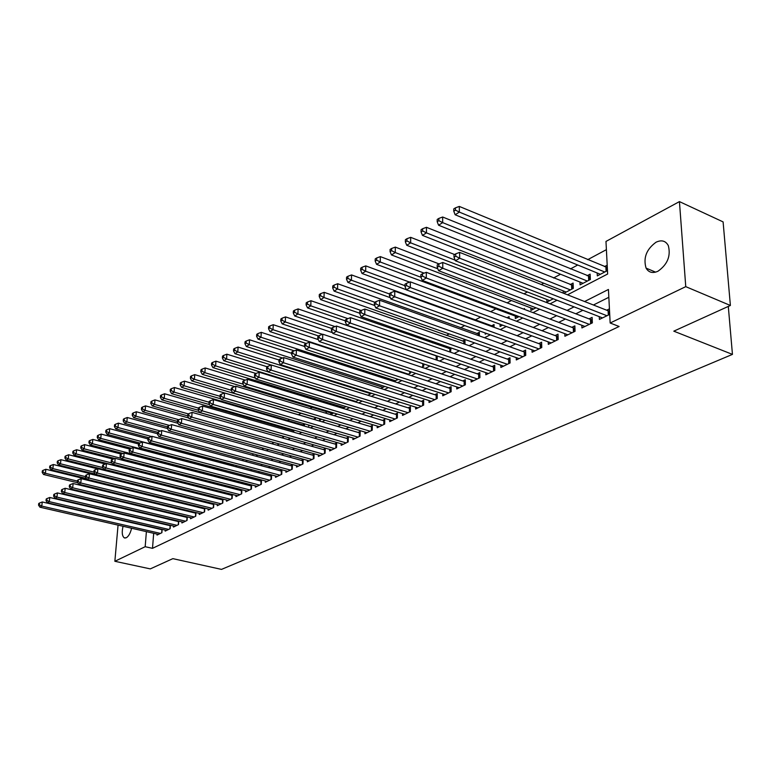 <?xml version="1.0" encoding="UTF-8"?>
<svg xmlns="http://www.w3.org/2000/svg" width="771" height="771" viewBox="0 0 771 771"><rect width="100%" height="100%" fill="white"/><g stroke="black" fill="none" stroke-linecap="round" stroke-linejoin="round"><path stroke-width="1.16" d="M657.962 271.238C652.652 273.58 648.69 272.548 646.079 268.125C643.091 257.928 646.406 249.303 656.034 242.219C661.557 239.665 665.643 240.783 668.303 245.573C670.982 255.905 667.541 264.453 657.962 271.238M131.6 528.241C130.424 533.127 128.661 536.308 126.29 537.773L124.314 537.879C122.088 536.144 121.664 532.279 123.042 526.275M124.478 502.441L125.239 502.037M132.785 497.941L133.634 497.478M606.401 249.65L587.714 259.663M577.73 265.012L570.405 268.934M560.527 274.235L553.53 277.984M543.757 283.217L541.338 284.518M527.403 291.978L524.001 293.809M511.462 300.526L507.125 302.849M495.907 308.863L490.674 311.667M480.603 317.064L475.187 319.965M464.682 325.593L460.615 327.771M449.165 333.91L446.39 335.395M434.044 342.016L432.492 342.844M335.038 395.08L334.373 395.436M323.473 401.277L322.076 402.028M312.139 407.348L310.048 408.466M301.047 413.295L298.31 414.759M289.549 419.463L287.593 420.503M278.119 425.582L277.088 426.132M166.709 485.287L165.89 485.73M158.113 489.893L157.409 490.269M567.514 294.801L607.644 274.023L605.977 241.429L679.434 201.607L685.756 286.648L610.16 323.01L608.435 289.462L584.601 301.528M685.756 286.648L730.388 305.47L723.102 221.894L679.434 201.607M599.269 316.659L599.404 319.425L609.716 314.404M581.816 325.275L581.932 327.945L592.359 322.866L592.109 317.382L589.054 318.876M564.806 333.67L564.902 336.252L575.07 331.289L574.848 325.863L571.87 327.328M548.21 341.861L548.297 344.348L558.204 339.51L558.011 334.142L555.11 335.568M532.029 349.841L532.096 352.241L541.772 347.528L541.608 342.208L538.775 343.596M516.242 357.619L516.3 359.941L525.735 355.344L525.591 350.082L522.834 351.441M500.832 365.213L500.88 367.459L510.084 362.968L509.978 357.763L507.279 359.084M485.797 372.624L485.826 374.793L494.818 370.417L494.722 365.252L492.091 366.553M471.11 379.862L471.129 381.963L479.909 377.684L479.841 372.576L477.268 373.839M456.76 386.926L456.769 388.96L465.347 384.777L465.298 379.717L462.793 380.951M442.737 393.827L442.747 395.802L451.122 391.716L451.102 386.705L448.645 387.909M429.042 400.563L429.033 402.481L437.224 398.491L437.224 393.528L434.825 394.704M415.646 407.155L415.636 409.015L423.636 405.112L423.655 400.197L421.313 401.344M402.549 413.593L402.529 415.405L410.355 411.589L410.394 406.712L408.1 407.84M389.74 419.896L389.721 421.65L397.373 417.921L397.422 413.092L395.186 414.191M377.212 426.055L377.183 427.76L384.671 424.108L384.739 419.328L382.551 420.407M364.953 432.088L364.914 433.745L372.239 430.17L372.326 425.428L370.186 426.488M352.945 437.976L352.906 439.595L360.086 436.097L360.182 431.403L358.081 432.435M341.196 443.749L341.158 445.32L348.174 441.899L348.29 437.244L346.237 438.256M329.689 449.406L329.651 450.929L336.522 447.585L336.657 442.968L334.643 443.961M318.423 454.938L318.375 456.432L325.111 453.146L325.256 448.568L323.28 449.541M307.388 460.364L307.34 461.81L313.932 458.591L314.086 454.061L312.159 455.006M296.575 465.674L296.517 467.081L302.984 463.93L303.148 459.439L301.259 460.374M285.974 470.879L285.916 472.247L292.248 469.163L292.431 464.711L290.58 465.617M275.584 475.977L275.526 477.316L281.733 474.29L281.926 469.876L280.114 470.763M265.397 480.969L265.34 482.28L271.421 479.311L271.633 474.936L269.85 475.813M255.413 485.875L255.346 487.156L261.321 484.246L261.533 479.957M245.612 490.684L245.544 491.927L251.404 489.074L251.625 484.892M236.003 495.396L235.936 496.62L241.68 493.816L241.901 489.73M226.578 500.022L226.51 501.217L232.148 498.461L232.37 494.481M217.326 504.562L217.249 505.728L222.78 503.029L223.021 499.126M208.247 509.014L208.17 510.151L213.596 507.501L213.837 503.694M199.332 513.39L199.255 514.498L204.585 511.905L204.826 508.176M190.572 517.678L190.504 518.767L195.738 516.213L195.979 512.58M181.975 521.89L181.908 522.96L187.045 520.454L187.295 516.888M173.542 526.034L173.465 527.075L178.506 524.608L178.756 521.129M165.245 530.101L165.167 531.113L170.131 528.694L170.381 525.292M172.029 493.344L171.326 493.719M180.713 488.795L179.874 489.228M293.067 429.89L292.026 430.43M304.41 426.074L304.487 423.905L302.618 424.879M315.272 419.79L315.329 418.219L313.421 419.222M326.364 413.362L326.393 412.418L325.237 413.025M450.062 347.576L448.5 348.396M465 344.232L464.961 339.77L462.484 341.071M479.369 335.896L479.331 332.234L476.786 333.564M494.076 327.328L494.028 324.524L491.435 325.892M509.13 318.51L509.091 316.63L507.01 317.719M524.531 309.431L524.511 308.545L523.538 309.055M563.765 293.327L573.316 288.364L573.094 283.073L570.164 284.615M579.965 282.041L580.081 284.846L590.364 279.497L590.123 274.148L587.107 275.729M156.06 502.914L156.012 503.559M164.454 499.039L164.512 498.307L45.855 469.269L45.412 473.317L43.571 474.483L77.842 482.8M167.577 499.059L168.078 499.184M172.665 494.327L172.723 493.517M175.884 495.117L176.954 494.568M175.798 495.098L175.855 494.288M181.021 489.518L181.069 488.891M184.828 490.472L186.004 489.855M184.211 490.317L184.259 489.681M193.945 485.73L195.227 485.065M203.226 480.892L204.633 480.169M212.7 475.967L214.213 475.177M222.356 470.946L223.995 470.088M232.216 465.819L233.979 464.903M242.258 460.586L243.559 459.439M252.522 455.256L253.235 453.84M262.988 449.811L263.094 448.105M273.059 444.077L273.146 442.246M283.304 438.217L283.391 436.251M293.751 432.213L293.838 430.112M308.679 425.043L308.641 426.055L309.894 425.399M319.628 418.798L319.579 420.368L321.7 419.27M330.798 412.948L330.749 414.557L333.756 412.986M342.758 408.312L346.092 406.577M342.16 408.129L342.189 406.972M355.171 401.845L358.708 400.014M353.812 401.431L353.822 400.872M367.873 395.244L371.603 393.297M380.864 388.478L384.806 386.435M394.164 381.568L397.797 379.236M407.772 374.484L410.644 372.991L410.654 371.709M421.698 367.237L423.78 366.158L423.79 363.979M435.962 359.816L437.205 359.17L437.205 356.038M450.582 352.212L450.929 347.885M485.219 332.985L485.238 334.18L486.588 333.477M500.061 324.205L500.109 326.451L502.625 325.14M515.279 316.091L515.327 318.529L519.066 316.582M530.853 307.899L530.93 310.414L535.951 307.802M546.822 299.495L546.909 302.107L553.279 298.782M563.273 293.134L563.187 290.879M597.168 272.982L597.313 275.883L607.471 270.592M607.191 265.195L604.493 266.612M153.68 533.31L152.504 548.335L619.123 326.49L610.16 323.01M608.839 297.288L593.429 304.998M582.866 310.279L575.86 313.787M565.403 319.021L558.724 322.365M548.383 327.54L542.032 330.711M531.788 335.838L525.745 338.855M515.616 343.924L509.872 346.805M499.839 351.817L494.375 354.554M484.448 359.517L479.254 362.119M469.423 367.035L464.499 369.502M454.755 374.369L450.081 376.711M440.434 381.539L436 383.756M426.45 388.536L422.238 390.637M412.784 395.369L408.794 397.364M399.426 402.057L395.648 403.946M386.367 408.582L382.801 410.374M373.607 414.971L370.225 416.658M361.117 421.217L357.927 422.816M348.906 427.327L345.9 428.83M336.956 433.312L334.113 434.728M325.256 439.162L322.586 440.492M313.797 444.886L311.291 446.149M302.589 450.495L300.237 451.681M291.602 455.998L289.404 457.097M280.846 461.376L278.784 462.407M270.303 466.648L268.375 467.611M259.972 471.823L258.179 472.719M249.843 476.883L248.185 477.721M239.916 481.856L238.374 482.627M230.182 486.723L228.756 487.436M220.631 491.503L219.33 492.149M211.264 496.187L210.069 496.784M202.069 500.784L200.99 501.323M193.058 505.294L192.066 505.786M184.202 509.727L183.315 510.171M175.509 514.074L174.728 514.469M166.979 518.343L166.285 518.69M158.604 522.536L157.997 522.834M157.101 534.091L157.024 535.084L161.891 532.713L162.141 529.378M161.293 529.176L160.773 529.436M169.581 525.109L168.974 525.408M178.024 520.955L177.32 521.302M186.621 516.734L185.821 517.119M195.371 512.426L194.475 512.869M204.286 508.041L203.293 508.532M213.365 503.579L212.266 504.118M222.617 499.03L221.422 499.618M232.052 494.394L230.741 495.04M241.66 489.672L240.234 490.375M251.462 484.853L249.91 485.614M261.456 479.938L259.788 480.757M609.437 308.863L606.69 310.212M730.388 305.47L673.796 331.164L732.45 354.39L728.296 306.415M732.45 354.39L221.489 569.393L172.849 558.647L150.287 568.892L114.86 561.288L118.059 525.128M119.601 507.636L119.65 507.125M152.504 548.335L145.179 546.706L114.86 561.288M146.394 531.633L145.179 546.706M574.058 306.858L567.061 310.405M556.633 315.676L549.974 319.049M539.652 324.273L533.32 327.482M523.104 332.648L517.081 335.703M506.971 340.821L501.237 343.712M491.233 348.781L485.788 351.537M475.88 356.549L470.715 359.17M460.904 364.134L455.989 366.62M446.284 371.526L441.619 373.887M432.011 378.754L427.587 380.99M418.065 385.808L413.873 387.938M404.447 392.709L400.467 394.713M391.128 399.445L387.37 401.344M378.118 406.028L374.561 407.83M365.396 412.466L362.033 414.172M352.954 418.769L349.783 420.368M340.792 424.927L337.794 426.44M328.88 430.95L326.056 432.377M317.228 436.849L314.568 438.198M305.817 442.621L303.321 443.884M294.647 448.279L292.305 449.464M283.709 453.811L281.521 454.919M273.001 459.237L270.949 460.277M262.497 464.547L260.588 465.52M252.213 469.751L250.43 470.657M242.133 474.859L240.475 475.697M232.244 479.861L230.712 480.632M222.549 484.766L221.142 485.479M213.047 489.575L211.746 490.231M203.717 494.298L202.532 494.895M194.571 498.924L193.492 499.473M185.599 503.473L184.616 503.964M176.79 507.925L175.904 508.378M168.136 512.31L167.355 512.705M159.645 516.599L158.951 516.956M151.309 520.82L150.711 521.129M153.15 509.303L153.93 508.899M161.621 504.918L162.498 504.465M170.256 500.456L171.22 499.955M179.045 495.898L180.115 495.348M187.999 491.262L189.184 490.655M197.135 486.54L198.417 485.875M206.445 481.721L207.842 480.988M215.928 476.806L217.451 476.015M225.604 471.794L227.252 470.946M235.483 466.686L237.246 465.771M245.544 461.472L247.443 460.489M255.818 456.153L257.861 455.102M266.303 450.727L268.481 449.599M277.011 445.185L279.333 443.98M287.94 439.528L290.416 438.246M299.1 433.755L301.74 432.386M310.501 427.847L313.305 426.402M322.143 421.824L325.121 420.282M334.045 415.656L337.206 414.027M346.218 409.362L349.552 407.628M358.65 402.925L362.187 401.093M371.371 396.342L375.111 394.405M384.382 389.606L388.333 387.562M397.701 382.705L401.864 380.556M411.329 375.66L415.723 373.376M425.274 368.432L429.91 366.032M439.557 361.04L444.443 358.515M454.196 353.465L459.333 350.805M469.182 345.707L474.599 342.902M484.554 337.746L490.25 334.797M500.302 329.593L506.296 326.49M516.464 321.228L522.767 317.97M533.04 312.65L539.661 309.219M550.051 303.841L557.019 300.237M148.842 501.16L148.784 501.815M148.321 507.559L148.273 508.137M161.698 532.809L161.939 529.706L42.26 501.969L41.798 506.104L160.464 533.407M39.292 504.716L39.475 503.058L38.733 503.502L38.55 505.159L39.292 504.716L41.798 506.104L39.947 507.202L158.441 534.399M42.26 501.969L39.475 503.058M38.55 505.159L39.947 507.202M77.418 481.104L45.412 473.317L42.925 471.948L43.109 470.329L42.366 470.802L42.183 472.421L42.925 471.948M43.571 474.483L42.183 472.421M43.109 470.329L45.855 469.269M169.919 528.8L170.15 525.677L49.758 497.488L49.305 501.651L168.676 529.407M46.771 500.254L46.954 498.586L46.202 499.039L46.019 500.697L46.771 500.254L49.305 501.651L47.416 502.769L166.613 530.409M49.758 497.488L46.954 498.586M46.019 500.697L47.416 502.769M178.274 524.723L178.506 521.582L57.401 492.92L56.958 497.112L177.031 525.33M54.394 495.705L54.577 494.018L53.806 494.481L53.623 496.158L54.394 495.705L56.958 497.112L55.03 498.259L174.93 526.362M57.401 492.92L54.577 494.018M53.623 496.158L55.03 498.259M186.794 520.579L187.006 517.408L65.188 488.265L64.745 492.496L185.541 521.186M62.162 491.069L62.335 489.373L61.555 489.845L61.372 491.532L62.162 491.069L64.745 492.496L62.788 493.662L183.402 522.227M65.188 488.265L62.335 489.373M61.372 491.532L62.788 493.662M195.458 516.348L195.67 513.158L73.12 483.513L72.686 487.783L194.205 516.965M70.074 486.347L70.248 484.641L69.448 485.113L69.274 486.819L70.074 486.347L72.686 487.783L70.691 488.968L192.018 518.025M73.12 483.513L70.248 484.641M69.274 486.819L70.691 488.968M172.685 494.047L53.324 464.518L52.881 468.604L51.002 469.79L86.41 478.473M85.581 476.642L52.881 468.604L50.366 467.226L50.549 465.588L49.797 466.07L49.623 467.698L50.366 467.226M51.002 469.79L49.623 467.698M50.549 465.588L53.324 464.518M97.551 468.845L60.928 459.689L60.495 463.805L58.577 465.009L95.161 474.078M93.908 472.103L60.495 463.805L57.95 462.407L58.133 460.759L57.362 461.251L57.189 462.899L57.95 462.407M58.577 465.009L57.189 462.899M58.133 460.759L60.928 459.689M105.328 464.026L68.677 454.765L68.243 458.909L66.296 460.142L185.657 490.038M102.803 467.592L68.243 458.909L65.68 457.511L65.853 455.844L65.072 456.345L64.899 458.003L65.68 457.511M66.296 460.142L64.899 458.003M65.853 455.844L68.677 454.765M113.241 459.111L76.57 449.744L76.146 453.926L74.151 455.179L194.225 485.576M111.891 463.005L76.146 453.926L73.553 452.51L73.727 450.833L72.927 451.343L72.763 453.011L73.553 452.51M74.151 455.179L72.763 453.011M73.727 450.833L76.57 449.744M204.286 512.05L204.488 508.831L81.215 478.675L80.782 482.983L203.024 512.657M78.141 481.528L78.314 479.803L77.505 480.294L77.331 482.01L78.141 481.528L80.782 482.983L78.748 484.188L200.807 513.746M81.215 478.675L78.314 479.803M77.331 482.01L78.748 484.188M121.307 454.109L84.617 444.626L84.193 448.847L82.169 450.129L114.85 458.494M121.172 458.34L84.193 448.847L81.581 447.421L81.745 445.725L80.936 446.245L80.772 447.932L81.581 447.421M82.169 450.129L80.772 447.932M81.745 445.725L84.617 444.626M213.278 507.665L213.48 504.417L89.465 473.751L89.041 478.087L212.006 508.282M86.371 476.623L86.535 474.888L85.706 475.379L85.542 477.114L86.371 476.623L89.041 478.087L86.959 479.321L209.751 509.38M89.465 473.751L86.535 474.888M85.542 477.114L86.959 479.321M129.692 449.05L92.819 439.412L92.404 443.672L90.332 444.973L123.042 453.435M214.078 475.254L92.404 443.672L89.754 442.226L89.928 440.52L89.099 441.051L88.935 442.747L89.754 442.226M90.332 444.973L88.935 442.747M89.928 440.52L92.819 439.412M222.434 503.203L222.626 499.926L97.869 468.72L97.454 473.095L221.161 503.82M94.756 471.611L94.92 469.867L94.081 470.368L93.908 472.122L94.756 471.611L97.454 473.095L95.334 474.348L218.858 504.938M97.869 468.72L94.92 469.867M93.908 472.122L95.334 474.348M138.51 443.971L101.174 434.102L100.77 438.391L98.659 439.721L131.388 448.288M223.166 470.522L100.77 438.391L98.1 436.935L98.264 435.22L97.416 435.75L97.252 437.465L98.1 436.935M98.659 439.721L97.252 437.465M98.264 435.22L101.174 434.102M231.772 498.644L231.955 495.348L106.446 463.583L106.041 467.997L230.49 499.271M103.314 466.503L103.478 464.74L102.61 465.26L102.447 467.024L103.314 466.503L106.041 467.997L103.873 469.279L228.149 500.418M106.446 463.583L103.478 464.74M102.447 467.024L103.873 469.279M147.907 438.892L109.704 428.676L109.299 433.003L107.15 434.362L139.888 443.036M232.428 465.713L109.299 433.003L106.6 431.538L106.764 429.804L105.906 430.353L105.743 432.078L106.6 431.538M107.15 434.362L105.743 432.078M106.764 429.804L109.704 428.676M241.275 494.009L241.458 490.684L115.197 458.36L114.792 462.802L240.003 494.635M112.036 461.299L112.2 459.516L111.323 460.046L111.159 461.829L112.036 461.299L114.792 462.802L112.585 464.113L237.603 495.801M115.197 458.36L112.2 459.516M111.159 461.829L112.585 464.113M157.506 433.736L118.397 423.154L118.002 427.51L115.814 428.898L148.649 437.697M151.53 436.521L118.002 427.51L115.274 426.035L115.428 424.281L114.561 424.84L114.397 426.585L115.274 426.035M115.814 428.898L114.397 426.585M115.428 424.281L118.397 423.154M250.97 489.286L251.144 485.932L124.131 453.02L123.726 457.502L249.688 489.913M120.941 455.989L121.105 454.186L120.209 454.726L120.045 456.519L120.941 455.989L123.726 457.502L121.481 458.841L247.25 491.098M124.131 453.02L121.105 454.186M120.045 456.519L121.481 458.841M167.461 428.512L127.263 417.516L126.878 421.91L124.642 423.318L157.689 432.28M160.426 431.037L126.878 421.91L124.121 420.417L124.276 418.653L123.389 419.222L123.225 420.985L124.121 420.417M124.642 423.318L123.225 420.985M124.276 418.653L127.263 417.516M260.858 484.467L261.022 481.085L133.238 447.565L132.853 452.095L259.567 485.094M130.029 450.563L130.193 448.751L129.268 449.3L129.114 451.112L130.029 450.563L132.853 452.095L130.55 453.454L257.08 486.308M133.238 447.565L130.193 448.751M129.114 451.112L130.55 453.454M177.985 423.308L136.322 411.762L135.937 416.195L133.653 417.631L167.442 426.903M169.495 425.438L135.937 416.195L133.152 414.682L133.306 412.909L132.39 413.487L132.236 415.261L133.152 414.682M133.653 417.631L132.236 415.261M133.306 412.909L136.322 411.762M270.939 479.552L271.093 476.141L142.539 442.005L142.153 446.573L269.638 480.188M139.31 445.021L139.464 443.2L138.529 443.759L138.375 445.58L139.31 445.021L142.153 446.573L139.811 447.961L267.103 481.422M142.539 442.005L139.464 443.2M138.375 445.58L139.811 447.961M188.75 418.007L145.555 405.883L145.179 410.365L142.857 411.83L177.465 421.448M178.747 419.713L145.179 410.365L142.365 408.842L142.51 407.049L141.585 407.637L141.43 409.43L142.365 408.842M142.857 411.83L141.43 409.43M142.51 407.049L145.555 405.883M281.213 474.541L281.367 471.1L152.032 436.328L151.656 440.935L279.912 475.177M148.784 439.374L148.928 437.533L147.974 438.101L147.82 439.942L148.784 439.374L151.656 440.935L149.266 442.361L277.329 476.439M281.367 471.1L281.868 471.206M152.032 436.328L148.928 437.533M147.82 439.942L149.266 442.361M283.391 436.338L154.981 399.898L154.614 404.409L152.244 405.903L187.71 415.887M188.355 413.931L154.614 404.409L151.762 402.867L151.916 401.065L150.962 401.672L150.817 403.474L151.762 402.867M152.244 405.903L150.817 403.474M151.916 401.065L154.981 399.898M291.698 469.433L291.843 465.963L161.727 430.526L161.361 435.181L290.397 470.069M158.45 433.601L158.595 431.741L157.621 432.329L157.477 434.189L158.45 433.601L161.361 435.181L158.922 436.627L287.756 471.351M291.843 465.963L292.373 466.07M161.727 430.526L158.595 431.741M157.477 434.189L158.922 436.627M293.809 430.902L164.609 393.779L164.252 398.328L161.823 399.86L198.455 410.297M198.34 408.071L164.252 398.328L161.37 396.776L161.515 394.954L160.541 395.571L160.397 397.393L161.37 396.776M161.823 399.86L160.397 397.393M161.515 394.954L164.609 393.779M302.396 464.219L302.531 460.721L171.634 424.609L171.278 429.302L301.085 464.855M168.329 427.703L168.473 425.833L167.48 426.43L167.336 428.3L168.329 427.703L171.278 429.302L168.782 430.777L298.396 466.166M302.531 460.721L303.099 460.836M171.634 424.609L168.473 425.833M167.336 428.3L168.782 430.777M304.429 425.37L174.439 387.524L174.092 392.121L171.605 393.682L209.635 404.659M209.047 402.24L174.092 392.121L171.172 390.55L171.316 388.719L170.324 389.345L170.179 391.176L171.172 390.55M171.605 393.682L170.179 391.176M171.316 388.719L174.439 387.524M313.315 458.899L313.431 455.362L181.754 418.557L181.407 423.289L312.004 459.535M178.419 421.679L178.564 419.79L177.542 420.397L177.407 422.286L178.419 421.679L181.407 423.289L178.853 424.802L309.248 460.875M313.431 455.362L314.038 455.488M181.754 418.557L178.564 419.79M177.407 422.286L178.853 424.802M315.281 419.713L184.471 381.144L184.134 385.779L181.609 387.379L221.065 398.915M220.005 396.294L184.134 385.779L181.185 384.199L181.32 382.339L180.318 382.985L180.173 384.835L181.185 384.199M181.609 387.379L180.173 384.835M181.32 382.339L184.471 381.144M324.456 453.464L324.562 449.907L192.085 412.379L191.757 417.15L323.136 454.109M188.741 415.53L188.876 413.613L187.835 414.239L187.7 416.147L188.741 415.53L191.757 417.15L189.146 418.701L320.331 455.478M324.562 449.907L325.208 450.033M192.085 412.379L188.876 413.613M187.7 416.147L189.146 418.701M234.808 386.618L194.735 374.629L194.408 379.303L191.815 380.932L321.517 419.357M231.252 390.251L194.408 379.303L191.42 377.703L191.555 375.834L190.524 376.489L190.389 378.359L191.42 377.703M191.815 380.932L190.389 378.359M191.555 375.834L194.735 374.629M335.828 447.922L335.934 444.327L202.657 406.057L202.33 410.876L334.508 448.568M199.275 409.237L199.41 407.31L198.349 407.946L198.214 409.873L199.275 409.237L202.33 410.876L199.67 412.456L331.646 449.956M335.934 444.327L336.609 444.462M202.657 406.057L199.41 407.31M198.214 409.873L199.67 412.456M245.284 380.122L205.211 367.96L204.893 372.682L202.253 374.349L332.725 413.526M243.212 384.218L204.893 372.682L201.877 371.063L202.002 369.174L200.952 369.849L200.817 371.738L201.877 371.063M202.253 374.349L200.817 371.738M202.002 369.174L205.211 367.96M347.442 442.255L347.538 438.632L213.461 399.6L213.153 404.467L346.121 442.901M210.059 402.799L210.184 400.853L209.095 401.508L208.97 403.455L210.059 402.799L213.153 404.467L210.425 406.076L343.191 444.327M347.538 438.632L348.261 438.766M213.461 399.6L210.184 400.853M208.97 403.455L210.425 406.076M255.991 373.472L215.928 361.156L215.62 365.907L212.921 367.613L344.165 407.58M255.442 378.079L215.62 365.907L212.565 364.278L212.69 362.38L211.611 363.064L211.485 364.962L212.565 364.278M212.921 367.613L211.485 364.962M212.69 362.38L215.928 361.156M359.305 436.473L359.382 432.82L224.506 392.988L224.207 397.903L357.975 437.118M221.084 396.227L221.2 394.26L220.092 394.925L219.966 396.892L221.084 396.227L224.207 397.903L221.422 399.551L354.988 438.574M359.382 432.82L360.153 432.965M224.506 392.988L221.2 394.26M219.966 396.892L221.422 399.551M267.151 366.755L226.876 354.188L226.587 358.987L223.821 360.732L355.845 401.498M267.961 371.815L226.587 358.987L223.494 357.349L223.609 355.421L222.501 356.125L222.385 358.043L223.494 357.349M223.821 360.732L222.385 358.043M223.609 355.421L226.876 354.188M371.429 430.565L371.497 426.874L235.81 386.232L235.521 391.186L370.099 431.211M232.35 389.5L232.466 387.514L231.329 388.199L231.213 390.174L232.35 389.5L235.521 391.186L232.669 392.882L367.044 432.704M371.497 426.874L372.297 427.028M235.81 386.232L232.466 387.514M231.213 390.174L232.669 392.882M278.986 360.009L238.075 347.066L237.796 351.913L234.972 353.696L271.199 365.049M370.803 393.721L237.796 351.913L234.663 350.256L234.779 348.319L233.652 349.032L233.536 350.969L234.663 350.256M234.972 353.696L233.536 350.969M234.779 348.319L238.075 347.066M383.813 424.532L383.862 420.802L247.375 379.322L247.096 384.324L382.474 425.178M243.887 382.609L244.002 380.614L242.836 381.308L242.72 383.312L243.887 382.609L247.096 384.324L244.176 386.059L379.351 426.7M383.862 420.802L384.719 420.966M247.375 379.322L244.002 380.614M242.72 383.312L244.176 386.059M291.592 353.291L249.534 339.789L249.264 344.676L246.373 346.507L282.591 358.014M383.052 387.341L249.264 344.676L246.094 342.999L246.2 341.042L245.043 341.775L244.937 343.731L246.094 342.999M246.373 346.507L244.937 343.731M246.2 341.042L249.534 339.789M396.467 418.364L396.506 414.605L259.201 372.239L258.94 377.298L395.128 419.01M255.693 375.564L255.799 373.55L254.613 374.263L254.507 376.277L255.693 375.564L258.94 377.298L255.953 379.072L391.938 420.571M396.506 414.605L397.402 414.769M259.201 372.239L255.799 373.55M254.507 376.277L255.953 379.072M450.013 392.256L449.994 388.353L309.441 342.199L309.248 347.461L305.952 349.408L304.506 346.439L305.817 345.649L305.904 343.548L304.593 344.338L304.506 346.439L261.253 332.34L261.003 337.274L258.044 339.144L294.252 350.815M395.581 380.826L261.003 337.274L257.784 335.578L257.89 333.602L256.714 334.354L256.608 336.329L257.784 335.578M258.044 339.144L256.608 336.329M257.89 333.602L261.253 332.34M409.401 412.051L409.43 408.254L271.315 365.001L271.074 370.099L408.061 412.707M267.778 368.355L267.884 366.312L266.66 367.044L266.564 369.087L267.778 368.355L271.074 370.099L268.009 371.921L404.804 414.297M409.43 408.254L410.384 408.437M271.315 365.001L267.884 366.312M266.564 369.087L268.009 371.921M318.317 339.616L273.252 324.707L273.011 329.699L269.975 331.607L306.164 343.452M408.37 374.176L273.011 329.699L269.754 327.983L269.85 325.988L268.645 326.759L268.549 328.745L269.754 327.983M269.975 331.607L268.549 328.745M269.85 325.988L273.252 324.707M422.633 405.604L422.653 401.768L283.718 357.58L283.487 362.736L421.294 406.259M280.162 360.973L280.249 358.91L278.996 359.652L278.909 361.715L280.162 360.973L283.487 362.736L280.355 364.596L417.959 407.878M422.653 401.768L423.645 401.961M283.718 357.58L280.249 358.91M278.909 361.715L280.355 364.596M332.474 332.667L285.53 316.9L285.299 321.941L282.205 323.897L318.558 335.973M322.48 334.344L285.299 321.941L282.013 320.206L282.099 318.192L280.866 318.982L280.769 320.987L282.013 320.206M282.205 323.897L280.769 320.987M282.099 318.192L285.53 316.9M436.164 399.002L436.164 395.137L296.421 349.986L296.209 355.19L434.825 399.657M292.835 353.407L292.922 351.325L291.64 352.087L291.554 354.168L292.835 353.407L296.209 355.19L292.999 357.089L431.413 401.325M436.164 395.137L437.224 395.33M296.421 349.986L292.922 351.325M291.554 354.168L292.999 357.089M437.205 356.212L298.098 308.911L297.895 313.99L294.715 315.994L331.463 328.398M335.048 326.586L297.895 313.99L294.551 312.236L294.638 310.212L293.375 311.012L293.288 313.045L294.551 312.236M294.715 315.994L293.288 313.045M294.638 310.212L298.098 308.911M305.817 345.649L309.248 347.461L448.664 392.911M445.175 394.617L305.952 349.408M449.994 388.353L451.102 388.555M309.441 342.199L305.904 343.548M450.939 349.07L310.973 300.729L310.79 305.856L307.533 307.908L345.389 320.89M347.904 318.635L310.79 305.856L307.407 304.082L307.484 302.03L306.183 302.858L306.106 304.911L307.407 304.082M307.533 307.908L306.106 304.911M307.484 302.03L310.973 300.729M464.181 385.346L464.152 381.404L322.779 334.228L322.606 339.539L462.831 386.011M319.136 337.708L319.204 335.587L317.864 336.387L317.787 338.517L319.136 337.708L322.606 339.539L319.233 341.534L459.256 387.746M464.152 381.404L465.318 381.626M322.779 334.228L319.204 335.587M317.787 338.517L319.233 341.534M464.98 341.765L324.177 292.334L324.003 297.519L320.669 299.62L359.691 313.219M361.098 310.501L324.003 297.519L320.572 295.727L320.64 293.655L319.31 294.503L319.242 296.575L320.572 295.727M320.669 299.62L319.242 296.575M320.64 293.655L324.177 292.334M478.685 378.282L478.637 374.301L336.455 326.046L336.301 331.414L477.336 378.937M332.783 329.564L332.841 327.424L331.463 328.244L331.395 330.393L332.783 329.564L336.301 331.414L332.841 333.457L473.673 380.72M478.637 374.301L479.861 374.523M336.455 326.046L332.841 327.424M331.395 330.393L332.841 333.457M479.35 334.286L337.698 283.738L337.544 288.971L334.122 291.13L374.716 305.509M374.87 302.261L337.544 288.971L334.065 287.159L334.132 285.068L332.764 285.935L332.706 288.026L334.065 287.159M334.122 291.13L332.706 288.026M334.132 285.068L337.698 283.738M493.536 371.044L493.469 367.025L350.477 317.662L350.342 323.078L492.177 371.699M346.777 321.218L346.834 319.049L345.418 319.898L345.36 322.056L346.777 321.218L350.342 323.078L346.796 325.179L488.438 373.521M493.469 367.025L494.76 367.256M350.477 317.662L346.834 319.049M345.36 322.056L346.796 325.179M494.066 326.634L351.557 274.929L351.422 280.21L347.923 282.417L390.299 297.693M389.48 293.982L351.422 280.21L347.904 278.379L347.962 276.269L346.555 277.155L346.507 279.266L347.904 278.379M347.923 282.417L346.507 279.266M347.962 276.269L351.557 274.929M508.744 363.623L508.658 359.565L364.866 309.055L364.75 314.529L507.385 364.288M361.136 312.65L361.185 310.453L359.729 311.32L359.681 313.508L361.136 312.65L364.75 314.529L361.117 316.688L503.55 366.158M508.658 359.565L510.017 359.816M364.866 309.055L361.185 310.453M359.681 313.508L361.117 316.688M409.613 282.138L365.772 265.889L365.656 271.228L362.071 273.493L406.307 289.713M404.958 285.694L365.656 271.228L362.091 269.378L362.139 267.238L360.703 268.154L360.655 270.284L362.091 269.378M362.071 273.493L360.655 270.284M362.139 267.238L365.772 265.889M524.319 356.029L524.222 351.933L379.631 300.227L379.534 305.759L522.969 356.694M375.863 303.851L375.901 301.644L374.417 302.531L374.378 304.747L375.863 303.851L379.534 305.759L375.805 307.976L519.037 358.611M524.222 351.933L525.649 352.193M379.631 300.227L375.901 301.644M374.378 304.747L375.805 307.976M424.127 273.136L380.354 256.618L380.267 262.005L376.576 264.337L518.035 317.122M420.966 277.261L380.267 262.005L376.643 260.135L376.682 257.977L375.207 258.921L375.169 261.07L376.643 260.135M376.576 264.337L375.169 261.07M376.682 257.977L380.354 256.618M540.288 348.241L540.163 344.107L394.781 291.168L394.713 296.758L538.929 348.906M390.993 294.83L391.022 292.595L389.49 293.51L389.461 295.736L390.993 294.83L394.713 296.758L390.878 299.032L534.901 350.872M540.163 344.107L541.676 344.386M394.781 291.168L391.022 292.595M389.461 295.736L390.878 299.032M439.017 263.894L395.321 247.105L395.253 252.551L391.475 254.941L533.696 308.978M437.832 268.8L395.253 252.551L391.581 250.662L391.61 248.484L390.097 249.438L390.068 251.616L391.581 250.662M391.475 254.941L390.068 251.616M391.61 248.484L395.321 247.105M556.662 340.262L556.508 336.089L410.345 281.868L410.297 287.516L555.303 340.927M406.519 285.559L406.539 283.294L404.968 284.239L404.948 286.494L406.519 285.559L410.297 287.516L406.365 289.848L551.169 342.941M556.508 336.089L558.098 336.378M410.345 281.868L406.539 283.294M404.948 286.494L406.365 289.848M454.601 254.526L410.683 237.343L410.644 242.836L406.76 245.294L549.742 300.623M455.169 260.155L410.644 242.836L406.915 240.928L406.934 238.721L405.382 239.714L405.363 241.911L406.915 240.928M406.76 245.294L405.363 241.911M406.934 238.721L410.683 237.343M573.441 332.079L573.277 327.858L426.324 272.308L426.305 278.013L572.082 332.744M422.469 276.037L422.479 273.753L420.87 274.717L420.86 277.001L422.469 276.037L426.305 278.013L422.267 280.413L567.851 334.807M573.277 327.858L574.944 328.167M426.324 272.308L422.479 273.753M420.86 277.001L422.267 280.413M573.2 285.482L426.459 227.31L426.44 232.871L422.45 235.386L566.193 292.064M570.376 289.896L426.44 232.871L422.653 230.934L422.662 228.708L421.072 229.719L421.062 231.946L422.653 230.934M422.45 235.386L421.062 231.946M422.662 228.708L426.459 227.31M590.663 323.695L590.461 319.425L442.747 262.487L442.766 268.26L589.304 324.35M438.872 266.255L438.863 263.942L437.205 264.935L437.205 267.248L438.872 266.255L442.766 268.26L438.603 270.717L584.958 326.47M590.461 319.425L592.215 319.743M442.747 262.487L438.863 263.942M437.205 267.248L438.603 270.717M590.229 276.625L442.66 217.008L442.67 222.626L438.574 225.219L583.069 283.294M587.348 281.058L442.67 222.626L438.834 220.67L438.824 218.424L437.196 219.465L437.196 221.711L438.834 220.67M438.574 225.219L437.196 221.711M438.824 218.424L442.66 217.008M608.329 315.079L608.107 310.771L459.632 252.387L459.68 258.227L606.97 315.744M455.728 256.194L455.709 253.861L454.003 254.883L454.013 257.215L455.728 256.194L459.68 258.227L455.401 260.762L602.508 317.912M608.107 310.771L609.543 311.05M459.632 252.387L455.709 253.861M454.013 257.215L455.401 260.762M607.317 267.489L459.314 206.426L459.352 212.102L455.141 214.762L600.368 274.293M604.763 271.999L459.352 212.102L455.449 210.117L455.439 207.852L453.753 208.922L453.772 211.187L455.449 210.117M455.141 214.762L453.772 211.187M455.439 207.852L459.314 206.426M164.329 498.268L164.271 498.991M243.173 459.343L243.125 460.142M252.821 453.724L252.753 455.131M262.651 447.99L262.574 449.695M272.674 442.111L272.587 443.951M282.89 436.232L282.803 438.073M293.269 430.796L293.221 432.059M303.87 425.245L303.841 425.91M348.145 441.918L348.222 438.766M360.009 436.135L360.076 432.955M372.133 430.218L372.191 427.018M384.517 424.185L384.565 420.947M397.181 418.007L397.219 414.75M397.614 379.168L397.605 379.775M396.911 378.947L396.901 380.142M410.124 411.704L410.153 408.408M410.423 371.632L410.413 373.116M409.719 371.4L409.7 373.482M423.356 405.247L423.366 401.922M423.51 363.883L423.501 366.302M422.797 363.652L422.787 366.678M436.897 398.655L436.897 395.292M436.887 356.173L436.887 359.344M436.164 356.019L436.164 359.71M450.746 391.899L450.727 388.507M450.563 349.022L450.572 352.212M449.84 348.858L449.85 351.962M464.913 384.989L464.884 381.568M464.556 341.707L464.576 344.088M463.824 341.543L463.843 343.827M479.417 377.915L479.379 374.465M478.868 334.219L478.887 335.722M478.136 334.055L478.155 335.462M494.269 370.678L494.211 367.189M493.527 326.557L493.536 327.126M509.486 363.266L509.409 359.739M525.07 355.662L524.974 352.106M541.04 347.885L540.934 344.29M557.414 339.895L557.279 336.272M574.202 331.713L574.048 328.051M572.313 285.357L572.458 288.807M571.552 285.164L571.716 289.202M591.415 323.319L591.251 319.618M589.275 276.49L589.43 279.979M588.504 276.297L588.687 280.365M609.09 314.713L608.897 310.964M606.671 267.402L606.844 270.92M605.89 267.2L606.102 271.305M646.079 268.125L655.601 272.144M124.314 537.879L125.162 538.062"/></g></svg>
